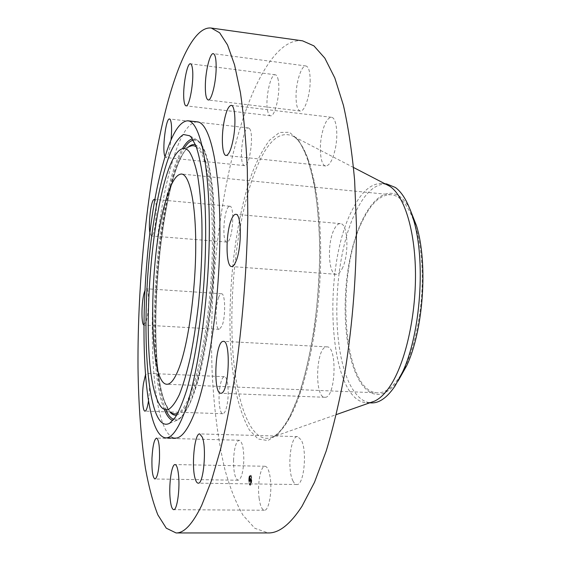 <?xml version="1.0" encoding="UTF-8"?>
<svg xmlns="http://www.w3.org/2000/svg" width="561" height="561" viewBox="0 0 561 561"><rect width="100%" height="100%" fill="white"/><g stroke="black" fill="none" stroke-linecap="round" stroke-linejoin="round"><path stroke-width="0.42" stroke-dasharray="2.81 2.1" d="M259.091 498.063C260.15 505.777 261.917 509.837 264.392 510.244C268.775 510.959 272.309 491.822 270.262 477.972C269.147 470.497 267.408 466.591 265.037 466.261C260.613 465.679 257.19 484.283 259.091 498.063M302.554 40.834C280.528 37.994 259.035 71.002 243.46 117.466C220.256 187.886 208.909 285.058 212.093 370.646C213.797 407.503 218.075 440.511 224.919 469.669C229.975 487.797 236.013 503.007 243.046 515.286L254.862 528.308L268.249 532.95M386.543 184.583L382.111 183.461C370.961 183.124 360.884 192.199 351.873 210.698C321.243 269.708 328.592 401.669 366.824 402.742L371.368 402.244M386.613 183.924C375.358 183.566 365.19 192.626 356.109 211.09C331.383 259.792 329.903 359.412 354.776 392.272C359.699 399.011 365.225 402.56 371.347 402.91M410.028 209.295C406.97 203.58 403.618 199.358 399.972 196.638C380.302 182.409 357.946 215.235 349.405 261.517C340.646 307.709 345.625 362.679 362.231 384.972C373.009 398.773 384.951 397.461 398.058 381.031M399.572 376.915C414.376 354.524 424.228 307.232 421.949 265.781C419.733 224.26 406.283 195.915 391.22 194.737C381.045 194.394 371.817 202.43 363.528 218.853C334.945 271.959 342.105 392.125 377.406 392.84C384.895 393.121 392.279 387.819 399.572 376.915M197.255 121.842C187.928 122.333 179.254 136.982 171.231 165.783C145.643 252.667 144.913 435.063 175.207 438.12M165.067 156.708L165.944 157.55C167.963 156.842 169.653 151.021 171.007 140.096M149.948 233.039L151.386 235.964L152.003 235.683C155.404 233.425 157.9 203.671 154.983 199.933M143.749 324.966L146.126 321.691C149.142 312.505 149.338 288.017 146.428 288.754L144.801 290.871M148.469 400.975C150.25 389.053 149.303 372.841 146.933 373.317L145.383 375.183M249.414 128.525L248.418 127.929C243.208 126.52 238.762 159.808 243.418 164.885L244.554 165.635C249.722 167.346 254.28 132.964 249.414 128.525M325.177 397.279C335.737 397.763 337.505 345.864 326.951 346.866L326.165 346.929C315.773 348.136 314.356 397.854 324.812 397.286L325.177 397.279M228.825 206.602C223.671 209.891 221.819 242.485 226.826 242.079L227.654 241.826C232.843 239.337 234.877 205.642 229.807 206.245L228.825 206.602M342.056 268.852C349.391 255.592 348.03 223.026 340.331 223.622C338.115 223.53 336.018 225.536 334.033 229.631C327.028 243.271 328.346 274.574 336.081 274.301C338.136 274.399 340.127 272.583 342.056 268.852M218.65 297.302C214.898 306.432 215.27 329.791 219.232 329.342L221.946 326.06C225.817 317.112 225.424 293.108 221.476 293.754C220.508 293.733 219.568 294.918 218.65 297.302M335.422 148.202C338.423 133.602 336.235 117.347 331.425 117.291C327.372 117.74 324.111 123.785 321.649 135.432C318.795 149.773 320.857 165.818 325.759 165.972C329.658 165.656 332.883 159.731 335.422 148.202M219.982 386.564C217.899 398.015 219.519 414.039 222.822 413.723C224.589 413.527 226.055 410.301 227.226 404.046C229.386 392.398 227.675 376.256 224.428 376.69C222.612 376.929 221.132 380.218 219.982 386.564M310.17 81.661C310.212 72.088 308.809 66.857 305.962 65.974C301.636 64.985 296.236 81.254 296.047 95.209C295.97 104.802 297.379 110.075 300.275 111.022C304.441 112.102 309.995 95.98 310.17 81.661M233.565 459.683C233.481 471.983 235.017 478.828 238.173 480.23C241.258 479.171 243.13 472.65 243.804 460.679C243.839 448.309 242.303 441.5 239.21 440.238C236.104 441.36 234.218 447.839 233.565 459.683M278.235 80.076C277.597 76.759 276.629 74.992 275.332 74.774C270.584 73.449 265.157 98.406 267.492 110.152C268.116 113.659 269.105 115.531 270.465 115.776C275.093 117.347 280.738 91.85 278.235 80.076M292.884 480.756C294.041 483.21 295.331 484.466 296.762 484.522C303.936 485.938 307.484 450.665 301.201 439.88L297.596 436.605C290.458 435.455 286.902 469.157 292.884 480.756M249.091 478.631C248.888 482.453 249.287 484.662 250.297 485.251C250.963 485.111 251.426 483.863 251.693 481.499C251.903 477.663 251.496 475.455 250.494 474.879C249.82 475.02 249.357 476.275 249.091 478.631M249.365 478.933C249.203 481.948 249.519 483.687 250.311 484.15L251.419 481.198C251.58 478.175 251.265 476.436 250.472 475.973L249.365 478.933M250.529 478.603L250.746 481.899L251.209 479.339L250.234 478.603L250.444 481.892L250.914 479.332L250.234 478.603M250.185 478.708L250.522 479.389L250.206 478.694M250.283 479.171L250.739 479.206L250.69 482.032L250.683 479.087L250.101 481.71L250.304 479.15L250.676 479.15M249.883 477.867L250.227 481.289L250.479 478.512L249.589 477.86L249.652 480.98L250.003 479.648L250.185 481.471L250.178 478.505L249.589 477.86M249.841 479.858L249.954 478.898L249.547 479.851M250.732 475.518L250.802 475.917L250.732 475.518M249.147 478.694L249.224 479.094L249.147 478.694M249.785 475.924L249.855 476.324L249.785 475.924M249.883 484.423L249.961 484.83L249.883 484.423M249.189 482.208L249.266 482.607L249.189 482.208M251.637 481.436L251.559 481.029L251.637 481.436M251.594 477.895L251.517 477.495L251.594 477.895M250.991 484.213L250.921 483.813L250.991 484.213M249.904 478.603L249.547 477.923L249.589 478.554M250.157 478.365L249.568 478.365M250.479 478.512L249.589 478.484M250.304 479.655L249.673 479.683L249.883 481.471L249.694 479.641M250.22 478.568L249.631 478.568M250.192 478.407L249.589 478.407M251.209 479.339L250.613 479.332M248.796 478.624C249.056 476.268 249.526 475.02 250.199 474.872C251.202 475.455 251.601 477.663 251.398 481.499C251.132 483.855 250.662 485.104 249.996 485.244C248.986 484.655 248.586 482.453 248.796 478.624M251.118 481.191L250.017 484.143C249.224 483.68 248.909 481.941 249.07 478.926L250.171 475.973C250.963 476.429 251.279 478.168 251.118 481.191M250.592 475.686L250.522 475.286L250.592 475.686M249.007 478.863L248.937 478.463L249.007 478.863M249.645 476.093L249.575 475.693L249.645 476.093M249.743 484.599L249.673 484.192L249.743 484.599M249.049 482.383L248.979 481.976L249.049 482.383M251.181 481.254L251.251 481.661L251.181 481.254M251.132 477.72L251.209 478.119L251.132 477.72M250.536 484.038L250.606 484.438L250.536 484.038M290.261 416.69C307.021 386.073 320.317 319.132 320.682 256.3C321.102 193.398 309.013 146.126 293.585 136.428C279.02 129.5 265.704 142.473 253.635 175.348C237.513 219.919 229.337 288.67 232.527 346.018C235.697 403.05 251.251 446.444 272.632 437.033C278.508 434.256 284.385 427.468 290.261 416.69M288.873 418.871L298.859 395.47C305.03 376.031 310.17 353.732 314.286 328.55C317.617 302.407 319.447 276.152 319.784 249.785C319.216 224.274 317.224 201.462 313.816 181.336L307.176 156.75L298.831 140.292L289.413 132.291L279.518 132.459L269.687 140.082C263.319 148.469 257.394 159.647 251.924 173.608C233.362 225.291 225.431 308.284 232.549 369.867L236.511 394.355C239.989 408.955 244.301 420.855 249.442 430.063L258.109 438.997L267.885 440.567L278.326 433.983L288.873 418.871M165.937 410.147L164.008 405.294C145.299 353.556 158.006 188.3 184.19 148.258M193.279 140.229C195.712 139.794 198.054 140.895 200.305 143.532L205.214 152.599C208.166 161.442 210.585 173.061 212.479 187.472C215.754 218.299 215.515 260.514 211.609 301.727C209.379 322.042 206.595 340.941 203.25 358.423C199.667 374.657 195.831 388.296 191.743 399.341C187.612 408.688 183.538 415.035 179.52 418.38L173.819 419.362M164.24 409.446L163.083 406.353C144.619 354.748 156.666 192.128 182.416 148.714M192.444 138.904L197.928 140.467L199.639 142.171C202.844 146.779 205.705 153.98 208.229 163.791C210.501 175.046 212.226 188.496 213.418 204.141C214.765 229.442 214.4 257.015 212.324 286.874C209.807 316.607 206.006 343.262 200.915 366.852C197.43 381.277 193.755 393.338 189.906 403.043C186.021 411.248 182.206 416.823 178.454 419.768L172.809 420.554M188.475 146.905C160.839 170.691 144.906 348.739 164.534 401.55L169.99 412.083M176.659 415.147C180.291 413.822 184.036 409.803 187.9 403.1C191.764 394.839 195.494 384.061 199.078 370.772C204.358 348.739 208.404 323.087 211.209 293.817C213.58 264.273 214.197 236.679 213.061 211.027C211.995 195.151 210.368 181.469 208.166 169.983C205.705 159.969 202.879 152.613 199.695 147.922L195.509 144.794M196.315 146.856L198.685 149.1C209.793 161.568 215.796 222.107 210.41 288.635C205.102 355.176 190.095 408.078 177.746 413.212M171.315 412.714C168.524 410.687 166.049 406.592 163.896 400.435C143.749 346.628 161.61 160.811 189.877 146.463C162.858 159.78 143.988 347.483 164.401 400.884C166.54 406.942 168.84 410.89 171.315 412.714L163.104 408.794M264.392 510.244L173.686 509.668M265.037 466.261L175.046 464.571M353.528 167.487L293.585 136.428C306.937 144.016 320.212 191.273 319.637 255.038C319.384 318.662 305.85 386.887 289.238 417.384C283.445 427.987 277.912 434.537 272.632 437.033L336.298 414.6M384.93 183.749L382.111 183.461M369.657 402.847L366.824 402.742M391.22 194.737L181.533 174.029M377.406 392.84L166.876 384.257M248.418 127.929L169.541 118.974M244.554 165.635L165.944 157.55M326.951 346.866L223.369 341.333M324.812 397.286L220.775 393.247M226.826 242.079L151.386 235.964M229.807 206.245L154.296 199.365M340.331 223.622L235.788 214.316M336.081 274.301L231.623 266.538M219.232 329.342L144.072 325.085M221.476 293.754L146.428 288.754M331.425 117.291L231.244 105.342M325.759 165.972L226.062 155.481M222.822 413.723L145.011 411.136M224.428 376.69L146.933 373.317M305.962 65.974L213.313 53.646M300.275 111.022L208.201 99.97M238.173 480.23L154.955 479.003M239.21 440.238L156.519 438.092M275.332 74.774L190.445 63.786M270.465 115.776L186.035 105.84M296.762 484.522L198.173 483.168M297.596 436.605L199.744 433.926M169.653 423.267L178.454 419.768C187.591 411.458 192.199 399.937 197.795 381.41C204.856 355.576 210.557 319.475 213.334 281.615C217.956 214.099 211.749 155.383 199.821 142.291L197.928 140.467L189.702 135.776M181.203 149.205L189.877 146.463"/><path stroke-width="0.84" d="M170.011 497.193C170.642 505.089 171.869 509.248 173.686 509.668C176.911 510.391 179.906 490.749 178.671 476.548C177.998 468.891 176.785 464.894 175.046 464.571C171.785 463.996 168.889 483.077 170.011 497.193M166.098 108.462C147.634 181.028 137.403 280.086 138.006 367.308C138.511 404.867 140.986 438.52 145.425 468.267C148.777 486.773 152.915 502.305 157.844 514.858L166.287 528.189L176.077 532.95C184.043 533.209 192.57 524.044 201.658 505.454L211.392 480.826L220.761 448.512C226.707 423.401 232.009 395.379 236.665 364.44C243.13 315.577 246.847 266.11 247.815 216.027L247.331 169.471C245.984 140.523 243.684 114.921 240.438 92.67L234.561 64.88L227.507 44.915L219.632 32.769L211.28 28.05C194.99 26.03 178.482 60.602 166.098 108.462M176.077 532.95L268.249 532.95C279.027 533.188 290.289 524.283 302.028 506.218L314.483 482.32L326.214 450.988C333.536 426.662 339.91 399.516 345.352 369.559C352.743 322.252 356.445 274.294 356.459 225.676L354.622 180.404C352.077 152.192 348.346 127.179 343.43 105.349L334.826 77.986L324.84 58.155L313.936 45.883L302.554 40.834L211.28 28.05M371.368 402.244L374.482 401.15C379.944 398.696 385.274 393.492 390.47 385.54C405.273 362.897 415.925 316.628 415.477 273.025C415.056 229.379 403.878 194.919 389.467 186.105L386.543 184.583M369.657 402.847L371.347 402.91C379.369 403.212 387.314 397.49 395.196 385.744L402.616 371.929C420.771 333.479 425.925 259.54 413.282 218.944C408.604 203.299 402.651 192.823 395.421 187.5L386.613 183.924L384.93 183.749M179.478 366.866C188.356 342.729 195.473 291.993 195.726 247.969C196.013 203.867 189.667 174.478 181.533 174.029C176.028 174.198 170.747 183.138 165.691 200.845C148.427 258.06 147.866 384.033 166.876 384.257C170.916 384.411 175.116 378.612 179.478 366.866M398.058 381.031L406.739 365.618C423.436 330.261 428.12 263.095 416.493 225.767L410.028 209.295M162.704 164.92C137.866 252.085 136.632 434.817 165.74 437.875C171.343 438.106 177.255 430.483 183.482 415.021C197.128 380.968 208.762 302.961 209.302 234.379C209.912 165.67 199.975 121.386 187.844 120.769C178.875 121.316 170.495 136.028 162.704 164.92M165.74 437.875L175.207 438.12C181.035 438.358 187.164 430.764 193.587 415.343C207.675 381.403 219.533 303.655 219.898 235.255C220.326 166.736 209.87 122.515 197.255 121.842L187.844 120.769M195.368 479.311C196.182 481.829 197.114 483.112 198.173 483.168C203.475 484.599 206.813 448.295 202.36 437.257L199.744 433.926C194.471 432.804 191.161 467.425 195.368 479.311M221.048 393.233C228.923 393.612 231.265 340.141 223.369 341.333L222.787 341.418C215.017 342.82 212.977 393.934 220.775 393.247L221.048 393.233M236.188 260.802C241.931 246.994 241.56 213.503 235.788 214.316C234.14 214.274 232.535 216.392 230.971 220.655C225.48 234.835 225.838 266.973 231.623 266.538C233.152 266.594 234.673 264.68 236.188 260.802M233.621 136.94C236.146 121.849 234.828 105.23 231.244 105.342C228.215 105.938 225.669 112.249 223.608 124.276C221.195 139.079 222.415 155.474 226.062 155.481C228.972 155.046 231.497 148.868 233.621 136.94M216.125 69.55C216.343 59.747 215.41 54.445 213.313 53.646C210.123 52.797 205.796 69.648 205.375 83.933C205.13 93.75 206.069 99.094 208.201 99.97C211.273 100.938 215.712 84.234 216.125 69.55M192.486 69.101C192.079 65.735 191.399 63.961 190.445 63.786C186.967 62.615 182.465 88.287 183.952 100.195C184.345 103.757 185.039 105.636 186.035 105.84C189.422 107.291 194.106 81.043 192.486 69.101M171.007 140.096C171.968 129.661 171.722 122.81 170.256 119.549L169.541 118.974C165.776 117.712 161.834 151.323 165.067 156.708M154.983 199.933L154.296 199.365L153.567 199.751C150.678 202.388 148.223 225.115 149.948 233.039M144.801 290.871L144.289 292.428C141.512 301.32 141.113 323.76 143.749 324.966M145.383 375.183L143.476 383.451C141.716 395.154 142.578 411.493 145.011 411.136C146.309 410.925 147.452 407.616 148.434 401.213L148.469 400.975M151.975 458.014C151.673 470.588 152.662 477.586 154.955 479.003C157.248 477.902 158.756 471.226 159.492 458.975C159.766 446.318 158.77 439.354 156.519 438.092C154.212 439.263 152.697 445.904 151.975 458.014M191.399 137.494L189.702 135.776L183.496 134.507C179.211 137.115 174.983 142.873 170.81 151.8C162.641 171.89 155.699 203.952 151.154 240.038C143.434 303.522 144.177 376.585 154.499 409.235C158.553 421.774 163.609 426.451 169.653 423.267L175.284 417.342C179.148 410.862 182.963 401.725 186.743 389.93C194.155 364.306 200.41 326.726 203.664 286.433C206.602 246.055 206.252 206.616 202.942 178.125C201.062 164.836 198.741 154.107 195.971 145.944L191.399 137.494M156.168 396.95C158.174 402.924 160.488 406.872 163.104 408.794L168.195 409.593C171.827 407.524 175.558 402.525 179.38 394.586C183.188 384.965 186.806 372.728 190.228 357.876C193.447 341.74 196.175 324.083 198.412 304.911C201.357 274.911 202.493 246.3 201.813 219.071C201.02 202.212 199.611 187.633 197.584 175.341C195.263 164.632 192.549 156.814 189.443 151.884C186.834 148.588 184.085 147.697 181.203 149.205C154.64 162.746 137.291 344.812 156.168 396.95M184.19 148.258C187.22 143.49 190.249 140.811 193.279 140.229M182.416 148.714C185.747 142.929 189.092 139.661 192.444 138.904M173.819 419.362C170.902 418.359 168.272 415.287 165.937 410.147M172.809 420.554C169.59 419.34 166.736 415.638 164.24 409.446M169.99 412.083C172.059 414.495 174.282 415.519 176.659 415.147M195.509 144.794C193.201 144.093 190.859 144.801 188.475 146.905M177.746 413.212C175.481 414.306 173.342 414.137 171.315 412.714M189.877 146.463C192.079 145.334 194.225 145.46 196.315 146.856M389.467 186.105L353.528 167.487M374.482 401.15L336.298 414.6M416.493 225.767L413.282 218.944M406.739 365.618L402.616 371.929"/></g></svg>
